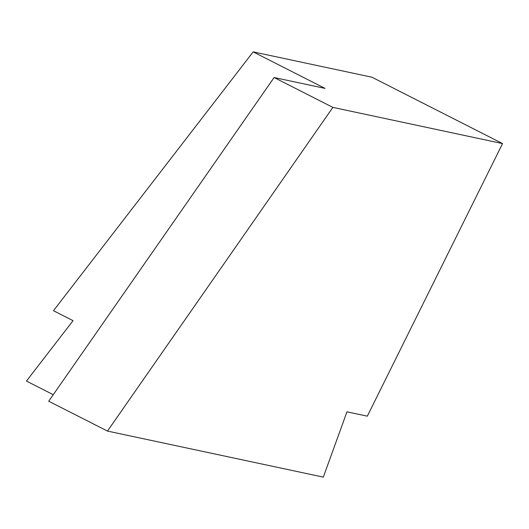 <?xml version="1.0" encoding="UTF-8"?>
<svg xmlns="http://www.w3.org/2000/svg" width="529" height="529" viewBox="0 0 529 529"><rect width="100%" height="100%" fill="white"/><g stroke="black" fill="none" stroke-linecap="round" stroke-linejoin="round"><path stroke-width="0.79" d="M325.004 88.383L274.101 77.525L48.714 401.22L107.486 431.082L332.873 107.387L274.101 77.525L325.004 88.383L253.166 51.882L53.455 310.715L73.048 320.673L26.45 381.065L53.264 394.687L26.45 381.065L73.048 320.673L53.455 310.715L253.166 51.882L371.947 77.214L253.166 51.882L325.004 88.383M502.55 143.577L332.873 107.387L274.101 77.525L48.714 401.22L107.486 431.082L323.318 477.118L107.486 431.082L332.873 107.387L502.55 143.577L371.947 77.214L502.55 143.577L367.318 416.171L346.958 411.826L367.318 416.171L502.55 143.577M323.318 477.118L346.958 411.826L323.318 477.118"/></g></svg>

